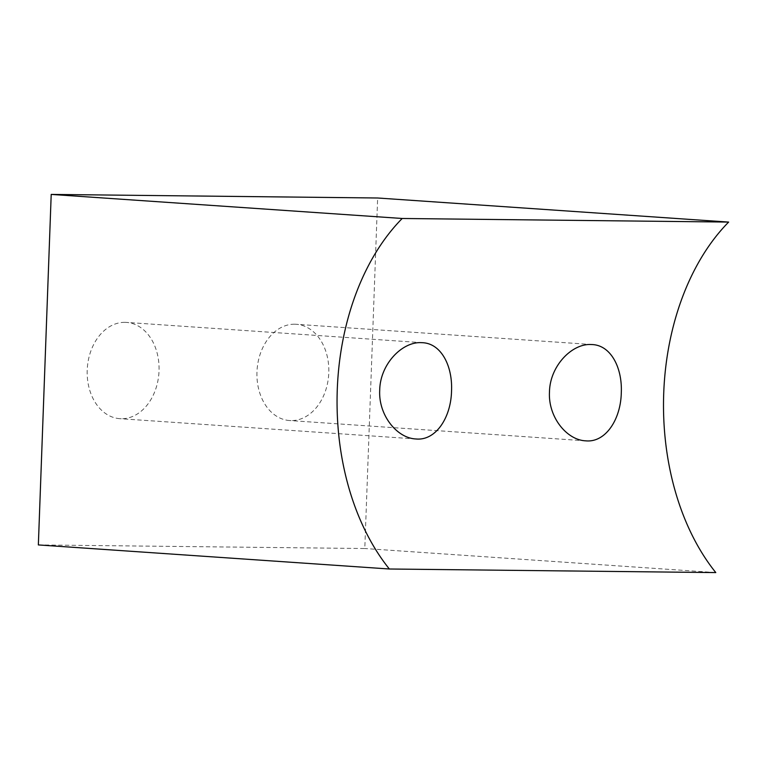 <?xml version="1.0" encoding="UTF-8"?>
<svg xmlns="http://www.w3.org/2000/svg" width="767" height="767" viewBox="0 0 767 767"><rect width="100%" height="100%" fill="white"/><g stroke="black" fill="none" stroke-linecap="round" stroke-linejoin="round"><path stroke-width="0.58" stroke-dasharray="3.83 2.88" d="M294.643 324.201A48.244 35.886 93.9 0 0 257.012 370.979A48.244 35.886 93.9 0 0 289.571 420.537A48.244 35.886 93.9 0 0 328.679 374.852A48.244 35.886 93.9 0 0 296.177 324.268A48.244 35.886 93.9 0 0 294.643 324.201M124.887 322.341A48.244 35.886 93.9 0 0 87.256 369.109A48.244 35.886 93.9 0 0 119.825 418.667A48.244 35.886 93.9 0 0 158.922 372.983A48.244 35.886 93.9 0 0 126.421 322.399A48.244 35.886 93.9 0 0 124.887 322.341M38.35 544.925L364.795 548.52L377.652 198.001M715.793 572.585L364.795 548.52M592.249 344.565L296.177 324.268M585.652 440.833L289.571 420.537M422.502 342.696L126.421 322.399M415.896 438.973L119.825 418.667"/><path stroke-width="1.15" d="M590.724 344.508L592.249 344.565C610.906 345.332 622.449 367.815 621.289 392.848C620.752 419.434 605.518 442.904 585.652 440.833C566.784 440.057 548.089 417.085 549.469 392.062C549.853 366.243 571.607 343.693 590.724 344.508M420.978 342.638L422.502 342.705C441.15 343.463 452.703 365.945 451.533 390.988C450.996 417.564 435.761 441.035 415.906 438.964C397.028 438.197 378.332 415.225 379.713 390.192C380.106 364.373 401.86 341.833 420.978 342.638M402.205 218.48L51.207 194.415L38.35 544.925L389.348 568.999L715.793 572.585A219.304 146.459 -89.4 0 1 728.65 222.075L402.205 218.48A219.304 146.459 -89.4 0 0 389.348 568.999M51.207 194.415L377.652 198.001L728.65 222.075"/></g></svg>
